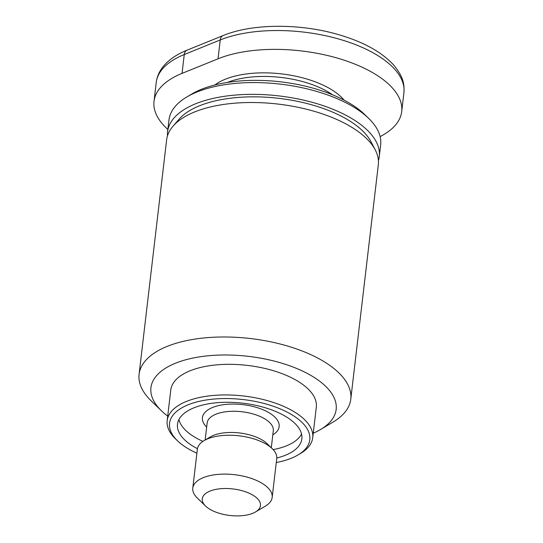<?xml version="1.0" encoding="UTF-8"?>
<svg xmlns="http://www.w3.org/2000/svg" width="543" height="543" viewBox="0 0 543 543"><rect width="100%" height="100%" fill="white"/><g stroke="black" fill="none" stroke-linecap="round" stroke-linejoin="round"><path stroke-width="0.81" d="M255.583 511.927L265.493 506.035A39.965 18.204 -173.3 0 0 272.172 497.442A39.965 18.204 -173.3 0 0 259.466 481.845A39.965 18.204 -173.3 0 0 217.533 474.433A39.965 18.204 -173.3 0 0 192.785 488.116A39.965 18.204 -173.3 0 0 197.292 498.026L205.566 506.049A29.308 13.351 6.7 0 1 213.637 489.901A29.308 13.351 6.7 0 1 251.165 494.184A29.308 13.351 6.7 0 1 255.583 511.927A29.308 13.351 6.7 0 1 211.58 510.223A29.308 13.351 6.7 0 1 205.566 506.049M272.172 497.442L276.74 458.577A39.965 18.204 -173.3 0 0 272.233 448.667A39.965 18.204 -173.3 0 0 264.034 442.979A39.965 18.204 -173.3 0 0 204.032 440.651A39.965 18.204 -173.3 0 0 197.353 449.251L192.785 488.116M173.027 126.18L178.959 119.324A101.242 46.121 6.7 0 1 341.805 116.446A101.242 46.121 6.7 0 1 371.086 141.899L375.267 149.936A106.577 48.551 -173.3 0 0 344.445 123.146A106.577 48.551 -173.3 0 0 173.027 126.18A106.577 48.551 -173.3 0 0 166.626 139.87L139.083 374.344A106.577 48.551 -173.3 0 0 151.097 400.768L161.441 410.8A93.253 42.483 6.7 0 1 187.118 359.418A93.253 42.483 6.7 0 1 306.524 373.041A93.253 42.483 6.7 0 1 320.58 429.493A93.253 42.483 6.7 0 1 313.25 433.199M320.58 429.493L332.974 422.135A106.577 48.551 -173.3 0 0 350.778 399.207L378.322 164.739A106.577 48.551 -173.3 0 0 375.267 149.936M197.442 448.688A62.615 28.521 6.7 0 1 197.394 448.661A62.615 28.521 6.7 0 1 177.486 424.226A62.615 28.521 6.7 0 1 216.257 402.784A62.615 28.521 6.7 0 1 281.953 414.404A62.615 28.521 6.7 0 1 301.86 438.839A62.615 28.521 6.7 0 1 276.787 458.007M178.912 419.617A62.615 28.521 -173.3 0 0 198.5 439.239A62.615 28.521 -173.3 0 0 202.912 441.364M272.233 448.667L267.061 443.651A33.306 15.17 -173.3 0 0 260.226 438.914A33.306 15.17 -173.3 0 0 210.222 436.972L204.032 440.651M297.998 454.959L300.476 453.486A73.271 33.381 -173.3 0 0 312.72 437.726A73.271 33.381 -173.3 0 0 289.433 409.13A73.271 33.381 -173.3 0 0 212.551 395.535A73.271 33.381 -173.3 0 0 167.183 420.628A73.271 33.381 -173.3 0 0 175.437 438.798L177.507 440.801A70.604 32.166 6.7 0 1 196.946 401.901A70.604 32.166 6.7 0 1 287.356 412.218A70.604 32.166 6.7 0 1 297.998 454.959A70.604 32.166 6.7 0 1 276.272 462.527M167.183 420.628L170.78 390.003A73.271 33.381 6.7 0 1 216.148 364.916A73.271 33.381 6.7 0 1 293.03 378.512A73.271 33.381 6.7 0 1 316.318 407.101L312.72 437.726M196.885 453.201A70.604 32.166 6.7 0 1 191.991 450.846A70.604 32.166 6.7 0 1 177.507 440.801M350.778 399.207A106.577 48.551 -173.3 0 0 316.902 357.62A106.577 48.551 -173.3 0 0 205.078 337.848A106.577 48.551 -173.3 0 0 139.083 374.344M167.488 135.838A106.577 48.551 6.7 0 1 167.59 131.711A106.577 48.551 6.7 0 1 233.578 95.215A106.577 48.551 6.7 0 1 345.402 114.987A106.577 48.551 6.7 0 1 379.279 156.581A106.577 48.551 6.7 0 1 378.423 160.613M167.59 131.711L168.975 119.935A106.577 48.551 6.7 0 1 186.778 97.007A106.577 48.551 6.7 0 1 346.787 103.211A106.577 48.551 6.7 0 1 368.656 118.374A106.577 48.551 6.7 0 1 380.663 144.798L379.279 156.581M368.656 118.374L364.516 114.363A101.242 46.121 -173.3 0 0 343.739 99.96A101.242 46.121 -173.3 0 0 191.733 94.068L186.778 97.007M167.855 129.431A106.577 48.551 6.7 0 1 154.022 101.31A106.577 48.551 6.7 0 1 182.048 73.38L218.035 58.8A106.577 48.551 6.7 0 1 337.122 58.033A106.577 48.551 6.7 0 1 401.698 111.6A106.577 48.551 6.7 0 1 380.127 136.592M167.712 416.101A93.253 42.483 6.7 0 1 161.441 410.8M273.156 449.611A62.615 28.521 -173.3 0 0 301.548 434.027M205.145 439.986L207.148 422.936A33.306 15.17 6.7 0 1 215.91 414.207A33.306 15.17 6.7 0 1 262.717 417.71A33.306 15.17 6.7 0 1 273.305 430.708L271.303 447.758M272.817 434.855A38.634 17.6 -173.3 0 0 264.509 410.393A38.634 17.6 -173.3 0 0 212.571 407.481A38.634 17.6 -173.3 0 0 206.666 427.083M227.327 82.441A69.273 31.555 6.7 0 1 324.368 89.86A69.273 31.555 6.7 0 1 332.587 94.808M344.092 100.143A71.941 32.77 -173.3 0 0 326.438 86.771A71.941 32.77 -173.3 0 0 214.892 84.966M182.048 73.38L184.26 54.531A7.996 5.478 67.9 0 1 187.097 50.153C176.21 54.551 168.031 60.273 162.567 67.325C159.004 72.009 156.893 77.052 156.235 82.461A106.577 48.551 6.7 0 1 184.26 54.531L220.248 39.951A106.577 48.551 6.7 0 1 339.334 39.191A106.577 48.551 6.7 0 1 403.917 92.751L401.698 111.6M187.097 50.153L223.085 35.573A7.996 5.478 67.9 0 0 220.248 39.951L218.035 58.8M223.085 35.573C251.015 23.953 296.471 23.24 334.379 33.469C361.068 40.664 380.786 51.13 393.526 64.861C403.87 77.432 404.392 84.335 403.917 92.751M156.235 82.461L154.022 101.31"/></g></svg>
